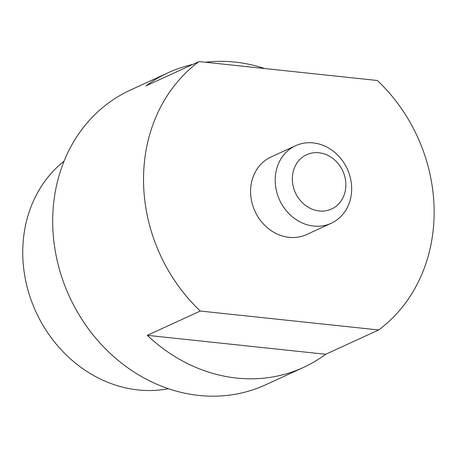 <?xml version="1.0" encoding="UTF-8"?>
<svg xmlns="http://www.w3.org/2000/svg" width="457" height="457" viewBox="0 0 457 457"><rect width="100%" height="100%" fill="white"/><g stroke="black" fill="none" stroke-linecap="round" stroke-linejoin="round"><path stroke-width="0.69" d="M295.628 145.703L271.035 156.985A42.667 37.246 65.4 0 0 251.727 201.674A42.667 37.246 65.4 0 0 289.047 237.343A42.667 37.246 65.4 0 0 306.618 234.55L331.216 223.262A42.667 37.246 -114.6 0 1 313.639 226.061A42.667 37.246 -114.6 0 1 276.319 190.386A42.667 37.246 -114.6 0 1 295.628 145.703A42.667 37.246 -114.6 0 1 313.205 142.904A42.667 37.246 -114.6 0 1 350.525 178.578A42.667 37.246 -114.6 0 1 331.216 223.262M64.06 161.167A128 111.737 65.4 0 0 29.699 295.856A128 111.737 65.4 0 0 138.123 389.941A128 111.737 65.4 0 0 168.456 388.718M378.676 329.965A162.138 141.533 65.4 0 0 377.373 80.501L198.978 61.569L146.006 85.876A162.138 141.533 -114.6 0 1 168.239 72.709L130.405 90.069A162.138 141.533 65.4 0 0 57.022 259.873A162.138 141.533 65.4 0 0 198.841 395.431A162.138 141.533 65.4 0 0 265.626 384.8L303.465 367.439A162.138 141.533 -114.6 0 1 236.68 378.07A162.138 141.533 -114.6 0 1 147.308 335.341L200.286 311.034L378.676 329.965L325.704 354.272L147.308 335.341M198.978 61.569A162.138 141.533 65.4 0 0 200.286 311.034M168.239 72.709A162.138 141.533 -114.6 0 1 192.728 64.437M205.41 62.255A162.138 141.533 -114.6 0 1 235.024 62.078A162.138 141.533 -114.6 0 1 264.677 68.544M319.249 210.985A29.865 26.072 65.4 0 0 345.869 184.719A29.865 26.072 65.4 0 0 318.946 152.775A29.865 26.072 65.4 0 0 292.331 179.041A29.865 26.072 65.4 0 0 319.249 210.985M325.704 354.272A162.138 141.533 -114.6 0 1 303.465 367.439"/></g></svg>

